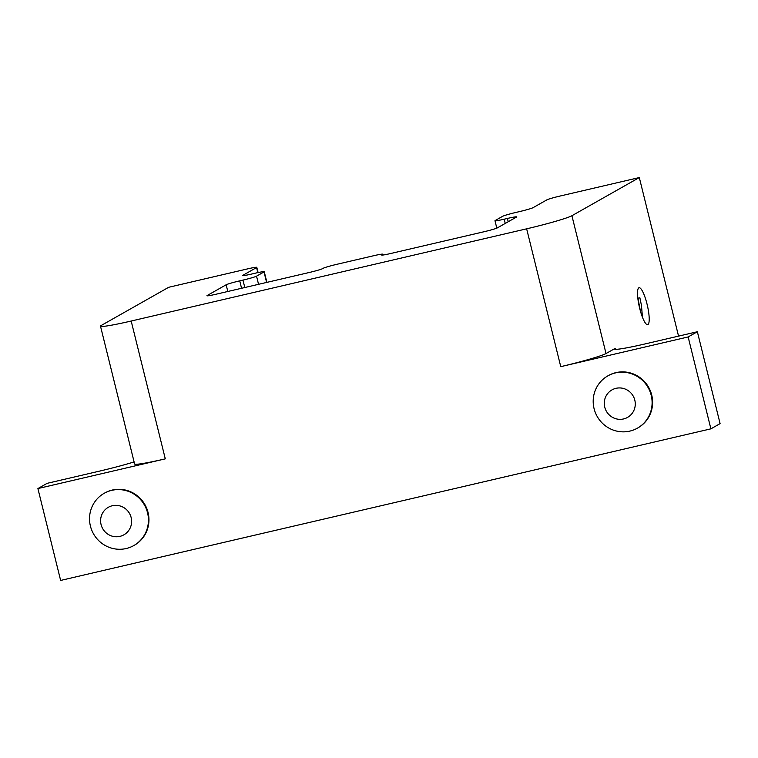 <?xml version="1.0" encoding="UTF-8"?>
<svg xmlns="http://www.w3.org/2000/svg" width="758" height="758" viewBox="0 0 758 758"><rect width="100%" height="100%" fill="white"/><g stroke="black" fill="none" stroke-linecap="round" stroke-linejoin="round"><path stroke-width="1.14" d="M133.778 545.57L134.289 545.286A30.036 29.278 -119.5 0 0 145.517 505.738A30.036 29.278 -119.5 0 0 106.688 491.989A30.036 29.278 -119.5 0 0 104.699 493.013L104.187 493.297A30.036 29.278 -119.5 0 0 92.457 531.813A30.036 29.278 -119.5 0 0 131.788 546.594A30.036 29.278 -119.5 0 0 133.778 545.57A30.036 29.278 -119.5 0 0 145.517 507.055A30.036 29.278 -119.5 0 0 106.186 492.274A30.036 29.278 -119.5 0 0 104.187 493.297M102.15 527.577A15.804 15.406 -119.5 0 0 122.853 535.356A15.804 15.406 -119.5 0 0 130.082 514.549A15.804 15.406 -119.5 0 0 109.379 506.761A15.804 15.406 -119.5 0 0 102.15 527.577M688.15 336.95L560.759 366.654L526.649 228.821L131.181 321.032L165.291 458.855L37.9 488.559L60.64 580.438L710.89 428.839L688.15 336.95L697.36 331.739L720.1 423.618L710.89 428.839M637.44 428.147L637.952 427.853A30.036 29.278 -119.5 0 0 650.44 391.081A30.036 29.278 -119.5 0 0 615.951 372.623A30.036 29.278 -119.5 0 0 608.361 375.589L607.85 375.873A30.036 29.278 -119.5 0 0 594.082 408.666A30.036 29.278 -119.5 0 0 629.851 431.103A30.036 29.278 -119.5 0 0 637.44 428.147A30.036 29.278 -119.5 0 0 651.217 395.344A30.036 29.278 -119.5 0 0 615.449 372.908A30.036 29.278 -119.5 0 0 607.85 375.873M604.742 407.141A15.804 15.406 -119.5 0 0 623.569 418.947A15.804 15.406 -119.5 0 0 634.806 400.129A15.804 15.406 -119.5 0 0 615.989 388.323A15.804 15.406 -119.5 0 0 604.742 407.141M697.36 331.739L645.143 343.914A39.511 2.435 166.1 0 1 614.463 349.059A39.511 2.435 166.1 0 1 615.24 348.329L606.021 353.541A39.511 2.435 166.1 0 1 560.759 366.654M638.814 287.841A18.969 4.074 -103.1 0 1 639.051 287.746A18.969 4.074 -103.1 0 1 647.19 304.707A18.969 4.074 -103.1 0 1 647.91 324.595A18.969 4.074 -103.1 0 1 647.664 324.689A18.969 4.074 -103.1 0 1 639.534 307.72A18.969 4.074 -103.1 0 1 638.814 287.841M678.552 336.126L639.307 177.561L571.911 215.717L606.021 353.541M642.462 317.27L641.457 305.436L639.875 297.761L637.829 298.235M165.291 458.855A39.511 2.435 166.1 0 1 134.611 464L100.501 326.177A39.511 2.435 -13.9 0 1 101.269 325.447L168.664 287.291L247.601 268.882A11.853 0.73 166.1 0 1 256.801 267.347A11.853 0.73 166.1 0 1 256.574 267.565L242.844 275.334A11.853 0.73 -13.9 0 0 242.617 275.552A11.853 0.73 -13.9 0 0 251.817 274.008L255.048 273.25A11.853 0.73 166.1 0 1 264.248 271.705A11.853 0.73 166.1 0 1 264.021 271.933L256.536 276.168A11.853 0.73 166.1 0 1 242.958 280.1L239.727 280.848A11.853 0.73 -13.9 0 0 226.149 284.781L207.161 295.535A11.853 0.73 -13.9 0 0 206.934 295.753A11.853 0.73 -13.9 0 0 216.134 294.208L309.103 272.529A11.853 0.73 -13.9 0 0 322.681 268.597L323.344 268.228A11.853 0.73 166.1 0 1 336.922 264.296L373.561 255.749A11.853 0.73 166.1 0 1 382.762 254.205A11.853 0.73 166.1 0 1 382.534 254.423L381.871 254.802A11.853 0.73 -13.9 0 0 381.644 255.02A11.853 0.73 -13.9 0 0 390.844 253.475L483.812 231.796A11.853 0.73 -13.9 0 0 497.39 227.864L516.378 217.12A11.853 0.73 -13.9 0 0 516.615 216.902A11.853 0.73 -13.9 0 0 507.405 218.446L504.184 219.195A11.853 0.73 166.1 0 1 494.974 220.739A11.853 0.73 166.1 0 1 495.211 220.521L502.696 216.286A11.853 0.73 166.1 0 1 516.274 212.354L519.495 211.596A11.853 0.73 -13.9 0 0 533.073 207.664L546.802 199.894A11.853 0.73 166.1 0 1 560.38 195.962L639.307 177.561M134.09 461.916A39.511 2.435 166.1 0 1 99.326 471.163L47.11 483.339L37.9 488.559M526.649 228.821A39.511 2.435 -13.9 0 0 571.911 215.717M100.501 326.177A39.511 2.435 -13.9 0 0 131.181 321.032M640.387 310.988L637.952 298.207M615.24 348.329L615.487 349.343M505.226 223.43L504.184 219.195M508.22 221.734L507.405 218.446M382.686 255.058L382.534 254.423M227.807 291.489L226.149 284.781M241.565 288.277L239.727 280.848M244.796 287.528L242.958 280.1M258.554 284.316L256.536 276.168M266.617 282.44L264.021 271.933M257.824 272.634L256.574 267.565M496.812 228.139L494.974 220.739M382.97 255.029L382.762 254.205M266.892 282.374L264.248 271.705M258.099 272.577L256.801 267.347"/></g></svg>
